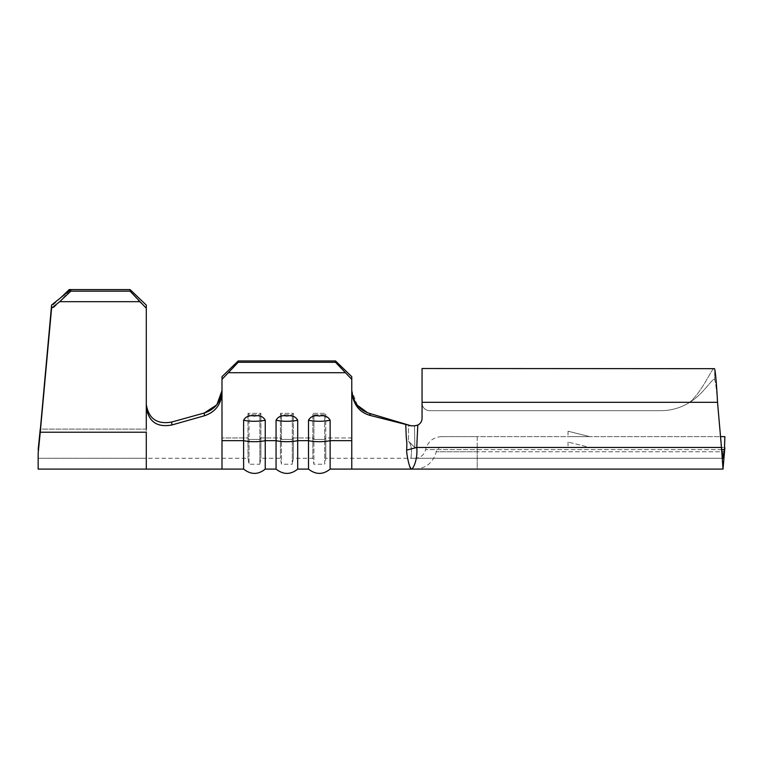 <?xml version="1.0" encoding="UTF-8"?>
<svg xmlns="http://www.w3.org/2000/svg" width="763" height="763" viewBox="0 0 763 763"><rect width="100%" height="100%" fill="white"/><g stroke="black" fill="none" stroke-linecap="round" stroke-linejoin="round"><path stroke-width="0.57" stroke-dasharray="3.81 2.86" d="M286.878 416.016C281.824 415.062 278.218 416.464 276.063 420.203A15.68 3.891 180 0 0 286.878 421.281A15.68 3.891 180 0 0 297.694 420.203C295.5 416.455 291.895 415.053 286.878 416.016M319.315 416.016C314.261 415.062 310.655 416.464 308.5 420.203A15.68 3.891 180 0 0 319.315 421.281A15.68 3.891 180 0 0 330.131 420.203C327.947 416.455 324.342 415.053 319.315 416.016M254.432 416.016C249.377 415.062 245.772 416.464 243.616 420.203A15.68 3.891 180 0 0 254.432 421.281A15.68 3.891 180 0 0 265.247 420.203C263.063 416.455 259.458 415.053 254.432 416.016M589.675 436.627L568.044 431.219L589.675 436.627L568.044 431.219L589.675 436.627L568.044 436.627L589.675 436.627M714.721 369.12C713.224 364.161 704.039 389.731 689.723 402.32C704.001 389.864 713.205 364.132 714.721 369.12L714.721 379.745L714.721 369.12C715.656 373.651 716.6 384.714 717.535 402.32C716.6 390.341 715.656 382.826 714.721 379.745L714.139 379.335L714.721 379.745C713.224 376.369 704.039 393.765 689.723 402.32A54.068 54.068 0 0 1 660.853 410.675A54.068 54.068 0 0 0 689.723 402.32A54.068 54.068 0 0 1 660.853 410.675L429.626 410.675A7.573 7.573 0 0 1 422.053 403.102L422.053 368.519L422.053 403.102A7.573 7.573 0 0 0 429.626 410.675A7.573 7.573 0 0 1 422.053 403.102L422.053 402.32L422.053 403.102A7.573 7.573 0 0 0 429.626 410.675L660.853 410.675A54.068 54.068 0 0 0 689.723 402.32C704.001 393.851 713.195 376.34 714.721 379.745C715.656 382.826 716.6 390.341 717.535 402.32L723.019 469.092L724.354 451.772L477.209 451.772L724.354 451.772L724.354 449.617L477.209 449.617L477.209 436.627L441.519 436.627L724.85 436.627L724.85 447.824M408.52 425.84L414.49 425.84L408.51 425.84L411.238 425.84L408.52 425.84L408.415 441.205L414.843 447.471L414.49 425.84L414.843 447.471L408.415 441.205C413.66 446.622 410.275 458.868 411.238 458.277L477.209 458.277L415.024 458.277L477.209 458.277L477.209 436.627L720.539 436.627M589.675 447.442L568.044 447.442L589.675 447.442L568.044 442.035L589.675 447.442M297.694 469.092L297.694 440.642L308.5 440.642L308.5 469.092M330.131 420.203L330.131 469.092M351.762 469.092L351.762 392.401C353.479 404.915 359.716 412.621 370.484 415.52L405.744 424.447L406.212 436.054C406.669 443.522 407.089 440.003 406.65 450.094L407.671 458.277M204.417 415.759L171.828 424.991L171.704 422.044L204.293 413.002L204.417 415.759C215.099 412.192 220.955 404.762 221.995 393.45L221.995 440.642L243.616 440.642L243.616 469.092M221.995 440.642L221.995 469.092M265.247 420.203L265.247 469.092M243.616 420.203L243.616 440.642A15.68 3.891 0 0 0 265.247 440.642L276.063 440.642L276.063 469.092M351.762 379.354L351.762 390.484L351.762 376.664L335.539 360.956L335.539 362.291L351.762 379.354L351.762 392.401M351.762 437.952L351.762 458.277L351.762 437.952L325.772 437.952L325.772 413.336L324.723 414.805L313.908 414.805L312.859 413.336L325.772 413.336L324.723 414.805L313.908 414.805L312.859 413.336L325.772 413.336L325.772 458.277L325.772 437.952L351.762 437.952M312.859 437.952L312.859 413.336L312.859 458.277L312.859 437.952L293.335 437.952L293.335 413.336L292.286 414.805L281.471 414.805L280.422 413.336L293.335 413.336L292.286 414.805L281.471 414.805L280.422 413.336L293.335 413.336L293.335 458.277L293.335 437.952L312.859 437.952L313.908 439.431L313.908 414.805L313.908 464.228L313.908 439.431L312.859 437.952M280.422 437.952L280.422 413.336L280.422 458.277L280.422 437.952L260.889 437.952L260.889 413.336L259.84 414.805L249.024 414.805L247.975 413.336L260.889 413.336L259.84 414.805L249.024 414.805L247.975 413.336L260.889 413.336L260.889 458.277L260.889 437.952L280.422 437.952L281.471 439.431L281.471 414.805L281.471 464.228L281.471 439.431L280.422 437.952M247.975 437.952L247.975 413.336L247.975 458.277L247.975 437.952L221.995 437.952L221.995 458.277L221.995 437.952L247.975 437.952L249.024 439.431L249.024 414.805L249.024 464.228L249.024 439.431L247.975 437.952M146.296 458.277L38.15 458.277L38.15 449.827L38.15 458.277L146.296 458.277L146.296 429.102L146.296 458.277L247.975 458.277L249.024 464.228L259.84 464.228L259.84 439.431L259.84 464.228L260.889 458.277L280.422 458.277L281.471 464.228L292.286 464.228L292.286 439.431L292.286 464.228L293.335 458.277L312.859 458.277L313.908 464.228L324.723 464.228L324.723 439.431L324.723 464.228L325.772 458.277L411.238 458.277C410.275 458.906 413.66 446.622 408.415 441.205L408.51 425.84M723.019 469.092L415.024 469.092L477.209 469.092L477.209 447.442L724.85 447.442L441.519 447.442L477.209 447.442L477.209 469.092L411.238 469.092C413.355 469.503 417.905 458.525 416.77 447.471C416.121 441.739 418.2 431.381 417.8 425.84L417.79 425.077A7.573 7.573 0 0 0 422.053 418.267A7.573 7.573 0 0 1 415.043 425.821M411.238 458.277L723.019 458.277L721.483 447.471L414.843 447.471L721.483 447.471L416.77 447.471L406.65 450.094M417.79 425.077L414.481 425.84A7.573 7.573 0 0 0 422.053 418.267L422.053 379.335L422.053 402.32L717.535 402.32M429.626 410.675L660.853 410.675L429.626 410.675M721.684 449.617L425.62 449.617L477.209 449.617L477.209 458.277L723.019 458.277L724.354 449.617L724.85 437.771M422.053 402.32L422.053 368.519L714.454 368.672M357.361 405.277L351.762 390.484L351.762 401.586M351.762 399.755L351.762 396.073M408.186 460.9L409.655 466.288M370.484 415.52L369.588 413.412L405.744 424.447M369.588 413.412L367.537 412.697M351.762 408.091L351.762 423.026M171.704 422.044C157.073 424.629 148.604 418.744 146.296 404.39L146.296 305.105L146.296 429.102L146.296 305.105L130.072 289.578L70.845 289.578M40.248 432.23L38.15 453.489L38.15 469.092L146.296 469.092L146.296 432.23L40.248 432.23L51.445 309.73L59.857 301.681L69.223 291.151L69.223 289.578M130.072 289.578L130.072 291.151L139.438 301.681L59.857 301.681M139.438 301.681L146.296 308.242M130.072 291.151L69.223 291.151M60.763 297.684L51.445 306.592L51.445 309.73M146.296 407.366L146.296 429.102L40.248 429.102L51.445 306.592M38.15 449.827L38.15 453.489M146.296 407.375C148.613 421.777 157.121 427.642 171.828 424.991M221.995 379.354L238.209 362.291L238.209 360.956L221.995 376.664L221.995 390.656M238.209 360.956L335.539 360.956M238.209 362.291L335.539 362.291M228.843 372.706L344.905 372.706M351.762 440.642L330.131 440.642A15.68 3.891 0 0 1 308.5 440.642L308.5 420.203M276.063 420.203L276.063 440.642A15.68 3.891 0 0 0 297.694 440.642L297.694 420.203M292.286 439.431L292.286 414.805L292.286 439.431L281.471 439.431L292.286 439.431L293.335 437.952L292.286 439.431M259.84 439.431L259.84 414.805L259.84 439.431L249.024 439.431L259.84 439.431L260.889 437.952L259.84 439.431M324.723 439.431L324.723 414.805L324.723 439.431L313.908 439.431L324.723 439.431L325.772 437.952L324.723 439.431M477.209 451.772L436.217 451.772L477.209 451.772M146.296 429.102L40.248 429.102M568.044 442.035L568.044 447.442M441.519 436.627C433.146 437.199 427.852 441.529 425.62 449.617C424.133 455.015 420.604 457.895 415.024 458.277M415.024 469.092C426.183 468.329 433.25 462.559 436.217 451.772C436.961 449.073 438.725 447.633 441.519 447.442M568.044 431.219L568.044 436.627"/><path stroke-width="1.14" d="M276.063 420.203C278.247 416.455 281.852 415.053 286.878 416.016C291.933 415.062 295.539 416.464 297.694 420.203A15.68 3.891 180 0 1 286.878 421.281A15.68 3.891 180 0 1 276.063 420.203L276.063 469.092L265.247 469.092L265.247 420.203A15.68 3.891 180 0 1 254.432 421.281A15.68 3.891 180 0 1 243.616 420.203C245.81 416.455 249.406 415.053 254.432 416.016C259.487 415.062 263.092 416.464 265.247 420.203M308.5 420.203C310.694 416.455 314.299 415.053 319.315 416.016C324.38 415.062 327.976 416.464 330.131 420.203A15.68 3.891 180 0 1 319.315 421.281A15.68 3.891 180 0 1 308.5 420.203L308.5 469.092L297.694 469.092L297.694 420.203M221.995 379.354L221.995 376.664L238.209 360.956L238.209 362.291L221.995 379.354L221.995 469.092L243.616 469.092L243.616 420.203M720.539 436.627L724.85 436.627L724.354 451.772L724.85 437.771M351.762 423.026L351.762 379.354L335.539 362.291L335.539 360.956L351.762 376.664L351.762 379.354M228.843 372.706L344.905 372.706M351.762 408.091L351.762 469.092L330.131 469.092L330.131 420.203M238.209 360.956L335.539 360.956M370.484 415.52C359.774 412.678 353.536 404.972 351.762 392.401L351.762 390.484C353.336 402.578 359.278 410.217 369.588 413.412L370.484 415.52L411.238 425.84L414.481 425.84L411.238 425.84L369.588 413.412M146.296 407.366L146.296 404.39C148.585 418.725 157.054 424.609 171.704 422.044L171.828 424.991L204.417 415.759C215.109 412.182 220.965 404.743 221.995 393.45L221.995 390.656L216.845 404.733M714.454 368.672L422.053 368.519L422.053 418.267A7.573 7.573 0 0 1 417.79 425.077L416.77 447.471C417.905 458.515 413.355 469.512 411.238 469.092L723.019 469.092L724.85 447.824M409.655 466.288L411.238 469.092C409.416 468.52 406.45 453.937 406.65 450.103L416.77 447.471L721.483 447.471L717.535 402.32C716.6 384.714 715.656 373.651 714.721 369.12M415.043 425.821A7.573 7.573 0 0 1 414.49 425.84L417.79 425.077M721.684 449.617L724.354 449.617L723.019 458.277L721.483 447.471L723.019 469.092M406.65 450.103C407.089 439.993 406.669 443.532 406.212 436.054L405.744 424.447M351.762 401.586L351.762 399.755M351.762 396.073L351.762 392.401M407.671 458.277L408.186 460.9M367.537 412.697L357.361 405.277M146.296 308.242L130.072 291.151L130.072 289.578L146.296 305.105L146.296 429.102M130.072 289.578L69.223 289.578L60.763 297.684M221.995 469.092L146.296 469.092L146.296 432.23L40.248 432.23L38.15 453.489L51.588 305.047L70.845 289.578L70.845 291.151L59.686 301.681L51.588 308.176L51.588 305.047M38.15 453.489L38.15 469.092L146.296 469.092M38.15 449.827L40.248 429.102M130.072 291.151L70.845 291.151M139.438 301.681L59.686 301.681M40.248 432.23L51.588 308.176M216.768 404.829L204.293 413.002C215.042 409.473 220.946 402.025 221.995 390.656M171.704 422.044L204.293 413.002L204.417 415.759M171.828 424.991C157.14 427.661 148.632 421.786 146.296 407.375M238.209 362.291L335.539 362.291M351.762 440.642L330.131 440.642A15.68 3.891 180 0 1 319.315 441.71A15.68 3.891 180 0 1 308.5 440.642L297.694 440.642A15.68 3.891 180 0 1 286.878 441.71A15.68 3.891 180 0 1 276.063 440.642L265.247 440.642A15.68 3.891 180 0 1 254.432 441.71A15.68 3.891 180 0 1 243.616 440.642L221.995 440.642M422.053 402.32L717.535 402.32M351.762 469.092L411.238 469.092M297.694 469.092C290.598 474.824 283.388 474.824 276.063 469.092M265.247 469.092C258.161 474.824 250.951 474.824 243.616 469.092M330.131 469.092C323.045 474.824 315.834 474.824 308.5 469.092"/></g></svg>
